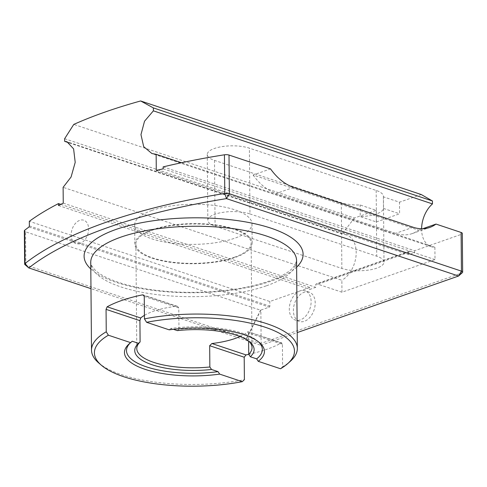 <?xml version="1.0" encoding="UTF-8"?>
<svg xmlns="http://www.w3.org/2000/svg" width="487" height="487" viewBox="0 0 487 487"><rect width="100%" height="100%" fill="white"/><g stroke="black" fill="none" stroke-linecap="round" stroke-linejoin="round"><path stroke-width="0.37" stroke-dasharray="2.44 1.83" d="M249.971 213.927L376.743 256.205A24.697 8.449 -0.5 0 1 383.999 262.103A24.697 8.449 -0.5 0 1 368.799 270.048A24.697 8.449 -0.5 0 1 341.856 268.434L215.084 226.157A24.697 8.449 -0.5 0 1 207.827 220.258A24.697 8.449 -0.5 0 1 223.028 212.32A24.697 8.449 -0.5 0 1 249.971 213.927L249.393 148.17A24.697 8.449 179.5 0 0 222.449 146.557A24.697 8.449 179.5 0 0 207.255 154.501A24.697 8.449 179.5 0 0 214.511 160.4L341.284 202.677A24.697 8.449 179.5 0 0 360.13 204.984L376.244 210.36L354.439 217.999L73.781 124.404M383.999 262.103L383.427 196.346A24.697 8.449 -0.5 0 0 376.171 190.447L249.393 148.17M383.427 196.346A24.697 8.449 -0.5 0 1 383.391 196.833L399.498 202.202L421.304 194.557M376.244 210.36L376.341 221.962L360.234 216.587L360.13 204.984M376.341 221.962L399.602 213.805L399.498 202.202M421.608 228.744A24.697 16.442 -71.6 0 0 431.238 246.69A24.697 16.442 -71.6 0 0 434.885 247.256L434.994 259.601L341.965 292.218L341.862 280.287L63.121 187.331M354.439 217.999L343.767 231.794L343.792 234.448A24.697 16.442 108.4 0 1 346.567 234.99A24.697 16.442 108.4 0 1 356.021 255.943A24.697 16.442 108.4 0 1 341.862 280.287M383.391 196.833L383.488 208.436A24.697 8.449 -0.5 0 1 360.234 216.587M383.488 208.436L399.602 213.805M24.928 264.605A4.115 1.406 -0.5 0 0 25.848 265.08L260.855 343.639L260.88 345.326L90.978 288.663M260.88 345.326L297.198 332.597M253.106 175.016A51.458 34.133 70.7 0 0 276.178 193.509L395.669 233.358A51.458 34.133 70.7 0 0 412.27 233.565A51.458 34.133 70.7 0 0 418.552 230.193L253.106 175.016L270.547 168.904M418.552 230.193L422.698 228.738M163.145 166.889L414.595 250.75L461.11 234.442A4.115 1.406 179.5 0 0 462.315 233.431M414.595 250.75L414.614 252.68L408.8 254.719L408.776 252.4A1.644 1.09 -109.3 0 1 409.397 251.237A1.644 1.09 -109.3 0 1 409.932 251.243L316.903 283.86A1.644 1.09 70.7 0 0 316.367 283.848A1.644 1.09 70.7 0 0 315.746 285.017L315.771 287.336L309.957 289.375L309.939 287.44L269.816 301.508L29.323 221.305M163.163 168.825L414.614 252.68M156.284 170.511L408.8 254.719M434.885 247.256L181.474 162.749M434.994 259.601L409.932 251.243M341.965 292.218L316.903 283.86M246.507 338.855L260.855 310.079L261.142 343.347L461.451 273.122L461.11 234.442M28.788 267.929L25.848 265.08L25.561 231.812L260.563 310.182L269.287 307.127A0.822 0.548 -71.6 0 0 269.859 306.146L269.816 301.508M246.385 338.623L260.563 310.182M462.37 272.629A4.115 1.406 -0.5 0 1 461.451 273.122L458.565 276.019M25.561 231.812A4.115 1.406 -0.5 0 1 24.35 230.832M58.501 205.52L309.957 289.375M60.79 204.351L309.939 287.44M63.255 203.128L315.771 287.336M64.643 138.71L343.767 231.794M69.166 142.861L343.792 234.448M151.804 210.475A58.659 20.064 179.5 0 0 134.674 224.842A58.659 20.064 179.5 0 0 193.509 244.389A58.659 20.064 179.5 0 0 251.992 223.813A58.659 20.064 179.5 0 0 215.668 205.605A58.659 20.064 179.5 0 0 151.804 210.475M151.974 229.821A58.659 20.064 179.5 0 0 134.844 244.182A58.659 20.064 179.5 0 0 193.68 263.729A58.659 20.064 179.5 0 0 252.163 243.159A58.659 20.064 179.5 0 0 215.838 224.945A58.659 20.064 179.5 0 0 151.974 229.821M234.302 257.276A57.63 19.711 179.5 0 0 251.134 243.165A57.63 19.711 179.5 0 0 193.333 223.959A57.63 19.711 179.5 0 0 135.873 244.17A57.63 19.711 179.5 0 0 171.558 262.067A57.63 19.711 179.5 0 0 234.302 257.276M248.93 341.302A57.63 19.711 -0.5 0 0 248.029 340.468A57.63 19.711 -0.5 0 0 178.972 329.236L178.784 307.961L177.548 306.372L176.525 306.274A57.63 19.711 179.5 0 0 144.42 315.357M240.012 336.511A57.63 19.711 179.5 0 0 247.719 331.805L248.534 333.011L282.399 344.309L282.594 366.741A102.915 35.198 179.5 0 0 290.386 361.244M282.399 344.309L281.273 343L281.796 342.927M248.747 354.329A102.915 35.198 179.5 0 0 267.071 349.197A102.915 35.198 179.5 0 0 281.273 343L248.114 331.696M98.684 362.918A102.915 35.198 179.5 0 0 244.395 379.659M248.534 333.011L248.607 341.058M178.972 329.236L177.323 330.618M258.53 341.868A67.924 23.23 179.5 0 0 257.617 341.04A67.924 23.23 179.5 0 0 170.809 328.445L173.409 329.309M170.809 328.445L169.226 329.845M280.518 368.75L282.594 366.741M132.19 341.223A67.924 23.23 179.5 0 0 131.094 342.142A67.924 23.23 179.5 0 0 130.199 342.988M300.089 290.903A15.438 10.276 -71.6 0 0 289.588 305.708A15.438 10.276 -71.6 0 0 295.329 320.056A15.438 10.276 -71.6 0 0 300.339 319.916A15.438 10.276 108.4 0 0 310.84 305.118A15.438 10.276 108.4 0 0 305.099 290.769A15.438 10.276 108.4 0 0 300.089 290.903M309.178 292.127A15.438 10.276 108.4 0 0 304.168 292.267A15.438 10.276 -71.6 0 0 293.667 307.066A15.438 10.276 -71.6 0 0 299.408 321.414A15.438 10.276 -71.6 0 0 304.424 321.28A15.438 10.276 108.4 0 0 314.919 306.481A15.438 10.276 108.4 0 0 309.178 292.127L305.099 290.769M79.99 243.537A12.352 8.218 108.4 0 1 71.163 234.99A12.352 8.218 108.4 0 1 79.783 220.331A12.352 8.218 -71.6 0 1 88.61 228.878A12.352 8.218 -71.6 0 1 79.99 243.537M376.171 190.447L376.743 256.205M266.517 285.759A102.915 35.198 179.5 0 0 296.571 260.563L295.092 265.068L291.957 268.757C287.397 273.122 279.745 277.237 269.001 281.102C242.903 290.453 200.888 294.574 164.411 291.171C142.034 289.077 123.85 285.053 109.861 279.088C103.475 276.287 98.691 273.414 95.501 270.474C91.41 265.744 89.827 263.041 90.746 262.359A102.915 35.198 179.5 0 0 154.476 294.312A102.915 35.198 179.5 0 0 266.517 285.759M90.801 268.964A109.502 37.45 179.5 0 0 271.125 281.127A109.502 37.45 179.5 0 0 296.626 267.168M341.284 202.677L341.856 268.434M214.511 160.4L215.084 226.157M413.11 227.24L395.669 233.358M408.776 252.4L315.746 285.017M29.001 226.991L269.287 307.127M29.366 225.944L269.859 306.146M176.525 306.274L143.902 295.396M178.784 307.961L144.255 296.449M293.618 187.398L276.178 193.509M207.827 220.258L207.255 154.501M412.27 233.565L429.711 227.453M409.397 251.237L316.367 283.848M431.238 246.69L151.901 153.533M346.567 234.99L67.005 141.76M134.674 224.842L134.844 244.182M251.992 223.813L252.163 243.159M135.873 244.17L136.786 348.613M251.134 243.165L252.041 347.608M177.548 306.372L143.178 294.909M248.193 331.726L281.839 342.945M257.617 341.04L259.553 342.696M131.094 342.142L129.189 343.834M248.029 340.468L249.959 342.13M299.408 321.414L295.329 320.056"/><path stroke-width="0.73" d="M181.474 162.749L156.144 154.3L151.901 153.533L143.695 146.666L140.968 134.619L144.529 121.22L153.387 110.835L153.362 107.907L432.444 200.979L421.304 194.557L140.646 100.961A391.079 133.755 179.5 0 0 73.781 124.404L64.643 138.71L64.661 141.358L69.166 142.861M432.444 200.979L432.468 203.907A24.697 16.442 -71.6 0 0 421.608 228.744M297.198 332.597L458.565 276.019L226.479 198.617A386.958 132.348 179.5 0 0 28.788 267.929L24.928 264.605A4.115 1.406 -0.5 0 1 24.642 264.094L24.35 230.832A4.115 1.406 -0.5 0 1 24.697 230.254A391.079 133.755 179.5 0 1 29.001 226.991L29.366 225.944L29.323 221.305A391.079 133.755 179.5 0 1 58.489 203.584L58.501 205.52A391.079 133.755 179.5 0 1 63.255 203.128L63.121 187.331L71.078 177.006L75.205 162.354L73.604 148.876L67.005 141.76L64.661 141.358M422.698 228.738L435.993 224.075L461.104 232.451L461.439 271.131L458.565 276.019L462.37 272.629A4.115 1.406 -0.5 0 0 462.65 272.117A4.115 1.406 -0.5 0 0 461.439 271.131L229.353 193.729A4.115 1.406 -0.5 0 0 224.781 193.479A391.079 133.755 179.5 0 0 24.989 263.522L24.697 230.254M156.144 154.3L156.284 170.511A391.079 133.755 179.5 0 1 163.163 168.825L163.145 166.889A391.079 133.755 -0.5 0 1 224.44 154.793A4.115 1.406 179.5 0 1 229.012 155.049L270.547 168.904A51.458 34.133 70.7 0 0 293.618 187.398L413.11 227.24A51.458 34.133 70.7 0 0 429.711 227.453A51.458 34.133 70.7 0 0 435.993 224.075M153.362 107.907L140.646 100.961M90.978 288.663L28.788 267.929L24.989 263.522A4.115 1.406 -0.5 0 0 24.642 264.094M462.65 272.117L462.315 233.431A4.115 1.406 179.5 0 0 461.104 232.451M58.489 203.584L60.79 204.351M153.387 110.835L432.468 203.907M144.42 315.357A57.63 19.711 179.5 0 0 140.7 317.993L139.921 320.659L106.056 309.361L106.251 331.799A102.915 35.198 179.5 0 0 91.513 350.171A102.915 35.198 179.5 0 0 98.684 362.918L101.387 365.244A100.036 34.212 179.5 0 0 242.295 381.656L219.667 374.113A69.982 23.936 -0.5 0 1 144.943 369.28A69.982 23.936 -0.5 0 1 129.189 343.834A69.982 23.936 -0.5 0 1 130.65 342.635L132.19 341.223L138.515 343.329L140.104 341.929A57.63 19.711 179.5 0 0 136.786 348.613A57.63 19.711 179.5 0 0 209.854 366.985L211.541 369.475A59.688 20.417 -0.5 0 1 150.836 364.325A59.688 20.417 -0.5 0 1 138.515 343.329M130.65 342.635L108.376 335.208L106.251 331.799M139.921 320.659L140.104 341.929M106.056 309.361L107.146 306.804A102.915 35.198 179.5 0 1 142.387 294.891L143.245 294.933L144.255 296.449L144.456 318.882L146.599 322.303L169.226 329.845A69.982 23.936 -0.5 0 1 259.553 342.696A69.982 23.936 -0.5 0 1 258.244 361.324L256.667 358.87L250.342 356.758L248.723 354.286A57.63 19.711 -0.5 0 0 252.041 347.608A57.63 19.711 -0.5 0 0 248.93 341.302M258.244 361.324L280.518 368.75A100.036 34.212 179.5 0 0 287.726 363.619L290.386 361.244A102.915 35.198 179.5 0 0 297.338 348.375A102.915 35.198 179.5 0 0 144.456 318.882M209.854 366.985L209.672 345.709L211.894 343.524L246.038 354.913A102.915 35.198 179.5 0 0 248.747 354.329M246.038 354.913L244.2 357.221L244.395 379.659L242.295 381.656M211.894 343.524A57.63 19.711 179.5 0 0 235.014 338.508A57.63 19.711 179.5 0 0 240.012 336.511M248.607 341.058L248.723 354.286M173.409 329.309L177.323 330.618A59.688 20.417 -0.5 0 1 249.959 342.13A59.688 20.417 -0.5 0 1 250.342 356.758M287.726 363.619A100.036 34.212 179.5 0 0 260.466 325.766A100.036 34.212 179.5 0 0 146.599 322.303M108.376 335.208A100.036 34.212 179.5 0 0 101.387 365.244M130.199 342.988A67.924 23.23 179.5 0 0 146.989 367.034A67.924 23.23 179.5 0 0 218.054 371.642L211.541 369.475M218.054 371.642L219.667 374.113M256.667 358.87A67.924 23.23 179.5 0 0 258.53 341.868M297.338 348.375L296.571 260.563A102.915 35.198 179.5 0 0 193.351 226.266A102.915 35.198 179.5 0 0 90.746 262.359L91.513 350.171M296.626 267.168A109.502 37.45 179.5 0 0 193.278 217.823A109.502 37.45 179.5 0 0 90.801 268.964M229.012 155.049L229.353 193.729L226.479 198.617L224.781 193.479L224.44 154.793M140.7 317.993L107.146 306.804M143.902 295.396L142.387 294.891M209.672 345.709L244.2 357.221"/></g></svg>
